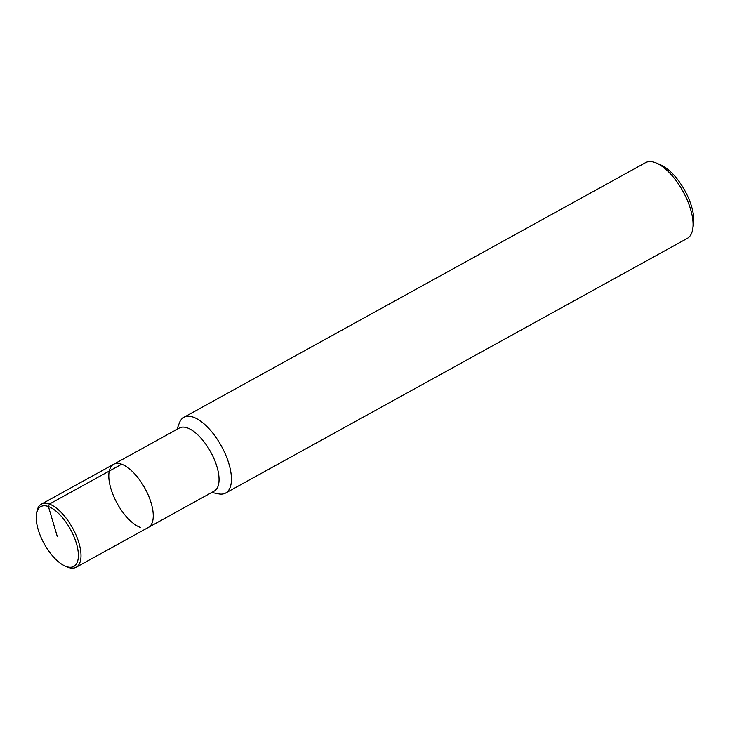 <?xml version="1.0" encoding="UTF-8"?>
<svg xmlns="http://www.w3.org/2000/svg" width="730" height="730" viewBox="0 0 730 730"><rect width="100%" height="100%" fill="white"/><g stroke="black" fill="none" stroke-linecap="round" stroke-linejoin="round"><path stroke-width="1.09" d="M211.727 492.485L218.544 493.854A43.234 18.953 -118.9 0 0 225.634 493.042A43.234 18.953 -118.9 0 0 221.354 446.03A43.234 18.953 -118.9 0 0 183.878 417.314A43.234 18.953 -118.9 0 0 179.397 422.88L176.925 429.386M65.308 566.152A34.155 14.974 -118.9 0 0 66.174 566.498A34.155 14.974 -118.9 0 0 70.034 528.611A34.155 14.974 -118.9 0 0 36.5 513.929A34.155 14.974 -118.9 0 0 44.183 543.75A34.155 14.974 -118.9 0 0 65.308 566.152L67.215 566.964A36.035 15.795 -118.9 0 0 68.136 567.329A36.035 15.795 -118.9 0 0 76.175 567.256L148.427 527.398A36.035 15.795 -118.9 0 0 144.859 488.224A36.035 15.795 -118.9 0 0 113.624 464.298A36.035 15.795 -118.9 0 1 144.859 488.224A36.035 15.795 -118.9 0 1 148.427 527.398L214.218 491.108A36.035 15.795 -118.9 0 0 210.651 451.934A36.035 15.795 -118.9 0 0 179.416 428.008L113.624 464.298A36.035 15.795 -118.9 0 0 113.561 496.008A36.035 15.795 -118.9 0 0 140.397 527.471M225.634 493.042L687.286 238.391A43.234 18.953 -118.9 0 0 692.733 229.12A43.234 18.953 -118.9 0 0 683.015 191.406A43.234 18.953 -118.9 0 0 656.297 163.027A43.234 18.953 -118.9 0 0 645.53 162.671M692.733 229.12L693.5 224.384A38.918 17.055 -118.9 0 0 684.758 190.439A38.918 17.055 -118.9 0 0 660.714 164.907L656.27 163.018M76.175 567.256A36.035 15.795 -118.9 0 0 72.608 528.082A36.035 15.795 -118.9 0 0 41.373 504.147A36.035 15.795 -118.9 0 0 36.838 511.876L36.5 513.938M57.296 536.514L48.417 506.538L49.403 504.074L121.654 464.225M645.521 162.671L183.869 417.323M113.624 464.298L41.373 504.156"/></g></svg>
